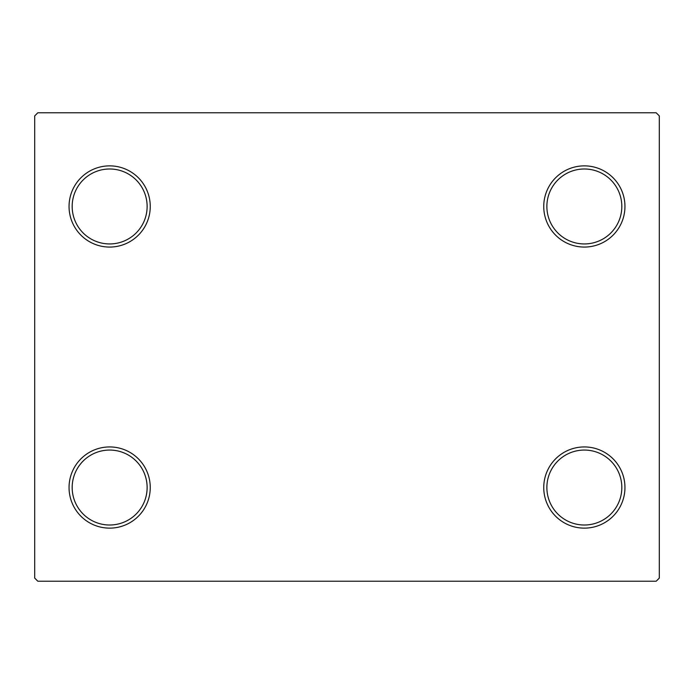 <?xml version="1.0" encoding="UTF-8"?>
<svg xmlns="http://www.w3.org/2000/svg" width="694" height="694" viewBox="0 0 694 694"><rect width="100%" height="100%" fill="white"/><g stroke="black" fill="none" stroke-linecap="round" stroke-linejoin="round"><path stroke-width="1.04" d="M543.749 487.535A40.599 40.599 0 0 0 584.348 528.134A40.599 40.599 0 0 0 624.947 487.535A40.599 40.599 0 0 0 584.348 446.936A40.599 40.599 0 0 0 543.749 487.535M621.824 487.535A37.476 37.476 0 0 1 584.348 525.011A37.476 37.476 0 0 1 546.872 487.535A37.476 37.476 0 0 1 584.348 450.059A37.476 37.476 0 0 1 621.824 487.535M543.749 206.465A40.599 40.599 0 0 0 584.348 247.064A40.599 40.599 0 0 0 624.947 206.465A40.599 40.599 0 0 0 584.348 165.866A40.599 40.599 0 0 0 543.749 206.465M621.824 206.465A37.476 37.476 0 0 1 584.348 243.941A37.476 37.476 0 0 1 546.872 206.465A37.476 37.476 0 0 1 584.348 168.989A37.476 37.476 0 0 1 621.824 206.465M69.053 206.465A40.599 40.599 0 0 0 109.652 247.064A40.599 40.599 0 0 0 150.251 206.465A40.599 40.599 0 0 0 109.652 165.866A40.599 40.599 0 0 0 69.053 206.465M147.128 206.465A37.476 37.476 0 0 1 109.652 243.941A37.476 37.476 0 0 1 72.176 206.465A37.476 37.476 0 0 1 109.652 168.989A37.476 37.476 0 0 1 147.128 206.465M69.053 487.535A40.599 40.599 0 0 0 109.652 528.134A40.599 40.599 0 0 0 150.251 487.535A40.599 40.599 0 0 0 109.652 446.936A40.599 40.599 0 0 0 69.053 487.535M147.128 487.535A37.476 37.476 0 0 1 109.652 525.011A37.476 37.476 0 0 1 72.176 487.535A37.476 37.476 0 0 1 109.652 450.059A37.476 37.476 0 0 1 147.128 487.535M656.177 112.775L37.823 112.775L34.7 115.898L34.7 578.102L37.823 581.225L656.177 581.225L659.3 578.102L659.3 115.898L656.177 112.775"/></g></svg>
